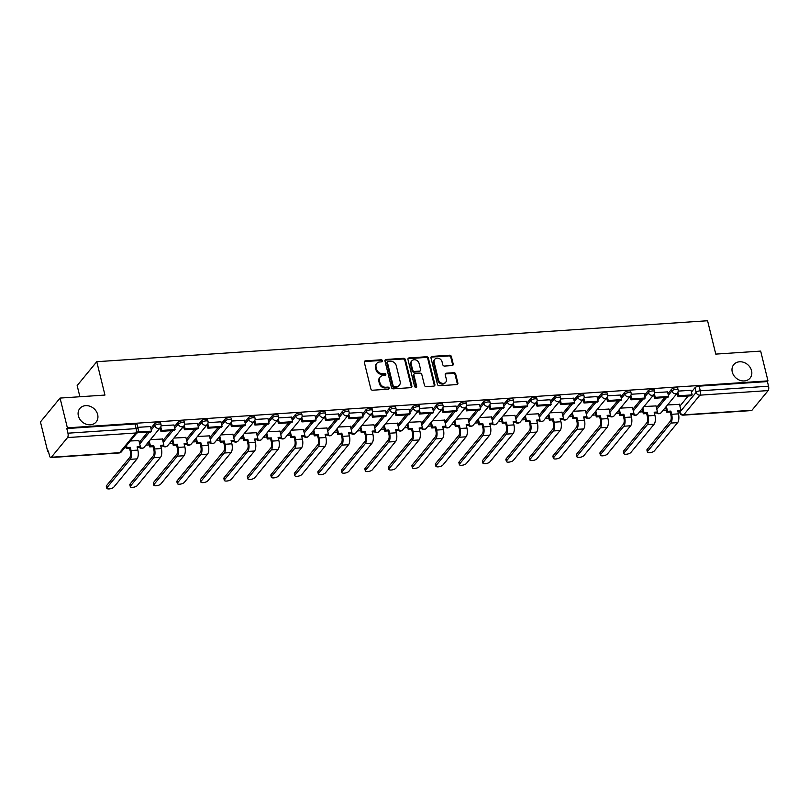 <?xml version="1.0" encoding="UTF-8"?>
<svg xmlns="http://www.w3.org/2000/svg" width="809" height="809" viewBox="0 0 809 809"><rect width="100%" height="100%" fill="white"/><g stroke="black" fill="none" stroke-linecap="round" stroke-linejoin="round"><path stroke-width="1.21" d="M382.465 360.753A1.133 0.951 39.4 0 0 381.181 359.793L365.466 360.844A1.618 1.365 39.4 0 0 364.343 362.412L370.835 388.846A1.618 1.365 39.4 0 0 372.676 390.221L388.391 389.169A1.133 0.951 39.4 0 0 387.885 387.106L385.853 387.248A5.188 4.358 39.4 0 1 379.967 382.869L379.421 380.665A5.188 4.358 39.4 0 1 380.149 377.045A5.188 4.358 39.4 0 1 383.001 375.649L385.033 375.507A1.133 0.951 39.4 0 0 384.528 373.455L382.495 373.586A5.188 4.358 39.4 0 1 376.61 369.207L376.074 367.003A5.188 4.358 39.4 0 1 376.792 363.393A5.188 4.358 39.4 0 1 379.643 361.987L381.686 361.856A1.133 0.951 39.4 0 0 382.465 360.753M381.919 361.805A1.133 0.951 39.4 0 0 380.604 360.49L364.889 361.542A1.618 1.365 39.4 0 0 364.353 361.694M388.623 389.119A1.133 0.951 39.4 0 0 387.319 387.804L385.276 387.946L385.853 387.248M385.266 375.467A1.133 0.951 39.4 0 0 383.962 374.152L381.929 374.284L382.495 373.586M732.266 372.019A10.578 8.869 39.4 0 0 740.114 380.372A10.578 8.869 39.4 0 0 750.085 378.086A10.578 8.869 39.4 0 0 751.551 370.724A10.578 8.869 39.4 0 0 743.714 362.361A10.578 8.869 39.4 0 0 733.743 364.647A10.578 8.869 39.4 0 0 732.266 372.019M78.372 415.866A10.578 8.869 39.4 0 0 86.209 424.219A10.578 8.869 39.4 0 0 96.18 421.934A10.578 8.869 39.4 0 0 97.656 414.572A10.578 8.869 39.4 0 0 89.809 406.209A10.578 8.869 39.4 0 0 79.838 408.494A10.578 8.869 39.4 0 0 78.372 415.866M452.079 365.567A1.618 1.365 39.4 0 0 453.202 363.999L451.382 356.577A1.618 1.365 39.4 0 0 449.541 355.212L432.087 356.385A1.618 1.365 39.4 0 0 430.975 357.952L437.467 384.386A1.618 1.365 39.4 0 0 439.307 385.751L456.751 384.578A1.618 1.365 39.4 0 0 457.874 383.011L455.669 374.051A1.618 1.365 39.4 0 0 453.829 372.686L446.366 373.192A1.618 1.365 39.4 0 0 445.243 374.759L446.335 379.199A4.338 3.64 39.4 0 1 445.729 382.222A4.338 3.64 39.4 0 1 441.643 383.153A4.338 3.64 39.4 0 1 438.427 379.724L434.15 362.331A4.338 3.64 39.4 0 1 434.757 359.307A4.338 3.64 39.4 0 1 438.842 358.367A4.338 3.64 39.4 0 1 442.058 361.795L442.776 364.697A1.618 1.365 39.4 0 0 444.616 366.062L452.079 365.567M67.531 437.568L51.351 457.247A3.307 1.345 -93.8 0 1 50.836 457.55A3.307 1.345 -93.8 0 1 49.47 455.649L48.338 451.007L47.761 451.705L40.45 421.934L60.058 398.079L104.958 395.065L96.767 361.704L707.572 320.748L715.773 354.109L760.672 351.096L767.984 380.877L67.38 427.85L66.803 428.548L67.946 433.189L136.195 428.608A3.307 1.193 -13.8 0 1 138.258 429.215L137.125 424.573A3.307 1.193 -13.8 0 0 135.052 423.977L136.195 428.608A3.307 1.345 -93.8 0 1 135.791 432.997L67.531 437.568A3.307 1.345 -93.8 0 0 67.946 433.189M60.058 398.079L67.38 427.85M405.38 359.661A1.618 1.365 39.4 0 0 403.549 358.296L386.095 359.469A1.618 1.365 39.4 0 0 384.973 361.036L391.465 387.471A1.618 1.365 39.4 0 0 393.305 388.836L410.76 387.663A1.618 1.365 39.4 0 0 411.882 386.095L405.38 359.661L404.813 360.359A1.618 1.365 39.4 0 0 402.973 358.994L385.519 360.157A1.618 1.365 39.4 0 0 384.983 360.308M409.091 357.922L426.545 356.749A1.618 1.365 39.4 0 1 428.386 358.124L434.878 384.558A1.618 1.365 39.4 0 1 433.755 386.126L426.292 386.621A1.618 1.365 39.4 0 1 424.452 385.256L421.813 374.537A1.618 1.365 39.4 0 0 419.972 373.161L415.017 373.495A1.618 1.365 39.4 0 0 413.905 375.063L416.645 386.227A1.133 0.951 39.4 0 1 414.572 386.368L407.969 359.489A1.618 1.365 39.4 0 1 409.091 357.922L408.515 358.62L425.969 357.447L426.545 356.749M679.914 406.088L688.206 395.995M691.462 392.041L695.002 387.733L696.144 392.375A3.307 1.193 -13.8 0 1 700.301 390.787L768.55 386.206A3.307 1.345 86.2 0 1 768.145 390.585L751.955 410.264A3.307 1.345 86.2 0 1 751.45 410.578L683.19 415.148A3.307 1.345 86.2 0 0 683.706 414.845L751.955 410.264M47.761 451.705L48.489 451.655M145.913 445.122L149.24 444.899M169.415 443.544L172.752 443.322M192.916 441.967L196.253 441.744M216.418 440.389L219.755 440.167M239.929 438.822L243.256 438.589M263.431 437.244L266.768 437.022M286.932 435.667L290.269 435.444M310.444 434.089L313.771 433.867M333.945 432.512L337.272 432.289M357.447 430.934L360.784 430.712M380.948 429.357L384.285 429.134M404.46 427.789L407.787 427.557M427.961 426.212L431.298 425.989M451.462 424.634L454.8 424.412M474.974 423.056L478.301 422.834M498.475 421.479L501.802 421.256M521.977 419.901L525.314 419.679M545.478 418.324L548.815 418.101M568.99 416.756L572.317 416.524M592.491 415.179L595.818 414.956M615.993 413.601L619.33 413.379M639.494 412.024L642.831 411.801M663.006 410.446L666.333 410.224M79.899 396.754L77.158 385.559L96.767 361.704M767.984 380.877L767.407 381.565L768.55 386.206M138.895 440.602L130.31 440.976M150.444 426.555L137.803 427.334M162.397 439.024L150.423 439.631M173.945 424.978L161.112 425.777M185.898 437.447L173.935 438.053M197.447 423.4L184.614 424.199M209.4 435.869L197.436 436.476M220.958 421.823L208.115 422.622M232.911 434.302L220.938 434.898M244.46 420.255L231.627 421.044M256.413 432.724L244.439 433.321M267.961 418.678L255.128 419.466M279.914 431.146L267.951 431.743M291.462 417.1L278.63 417.889M303.426 429.569L291.452 430.176M314.974 415.523L302.131 416.311M326.927 427.991L314.954 428.598M338.475 413.945L325.643 414.744M350.428 426.414L338.465 427.021M361.977 412.368L349.144 413.166M373.93 424.836L361.967 425.443M385.488 410.79L372.646 411.589M397.441 423.269L385.468 423.865M408.99 409.223L396.147 410.011M420.943 421.691L408.97 422.288M432.491 407.645L419.659 408.434M444.444 420.114L432.481 420.71M455.993 406.067L443.16 406.856M467.956 418.536L455.983 419.143M479.504 404.49L466.662 405.279M491.457 416.959L479.484 417.565M503.006 402.912L490.173 403.711M514.959 415.381L502.986 415.988M526.507 401.335L513.675 402.134M538.46 413.803L526.497 414.41M550.019 399.757L537.176 400.556M561.972 412.236L549.999 412.833M573.52 398.19L560.677 398.979M585.473 410.659L573.5 411.255M597.022 396.612L584.189 397.401M608.975 409.081L597.012 409.678M620.523 395.035L607.69 395.823M632.476 407.503L620.513 408.11M644.035 393.457L631.192 394.246M655.988 405.926L644.015 406.533M667.536 391.88L654.703 392.678M656.412 407.655L664.705 397.573M667.961 393.619L671.5 389.311L671.905 390.959A3.307 1.193 -13.8 0 1 675.353 389.453A3.307 1.193 -13.8 0 1 678.124 389.968L677.72 388.32A3.307 1.193 166.2 0 0 674.949 387.804A3.307 1.193 166.2 0 0 671.5 389.311M632.911 409.233L641.203 399.15M644.46 395.186L647.989 390.889L648.393 392.537A3.307 1.193 -13.8 0 1 651.852 391.02A3.307 1.193 -13.8 0 1 654.623 391.546L654.218 389.898A3.307 1.193 166.2 0 0 651.447 389.382A3.307 1.193 166.2 0 0 647.989 390.889M609.399 410.81L617.702 400.728M620.948 396.764L624.487 392.466L624.892 394.114A3.307 1.193 -13.8 0 1 628.35 392.598A3.307 1.193 -13.8 0 1 631.121 393.123L630.717 391.475A3.307 1.193 166.2 0 0 627.946 390.949A3.307 1.193 166.2 0 0 624.487 392.466M585.898 412.388L594.19 402.295M597.446 398.341L600.986 394.044L601.39 395.692A3.307 1.193 -13.8 0 1 604.839 394.175A3.307 1.193 -13.8 0 1 607.61 394.701L607.205 393.053A3.307 1.193 166.2 0 0 604.434 392.527A3.307 1.193 166.2 0 0 600.986 394.044M562.397 413.965L570.689 403.873M573.945 399.919L577.484 395.621L577.889 397.259A3.307 1.193 -13.8 0 1 581.337 395.753A3.307 1.193 -13.8 0 1 584.108 396.279L583.704 394.63A3.307 1.193 166.2 0 0 580.933 394.104A3.307 1.193 166.2 0 0 577.484 395.621M538.885 415.543L547.187 405.451M550.444 401.497L553.973 397.199L554.377 398.837A3.307 1.193 -13.8 0 1 557.836 397.33A3.307 1.193 -13.8 0 1 560.607 397.846L560.202 396.208A3.307 1.193 166.2 0 0 557.431 395.682A3.307 1.193 166.2 0 0 553.973 397.199M515.384 417.12L523.686 407.028M526.932 403.074L530.471 398.766L530.876 400.415A3.307 1.193 -13.8 0 1 534.324 398.908A3.307 1.193 -13.8 0 1 537.095 399.424L536.691 397.775A3.307 1.193 166.2 0 0 533.93 397.259A3.307 1.193 166.2 0 0 530.471 398.766M491.882 418.688L500.174 408.606M503.431 404.652L506.97 400.344L507.374 401.992A3.307 1.193 -13.8 0 1 510.823 400.485A3.307 1.193 -13.8 0 1 513.594 401.001L513.189 399.353A3.307 1.193 166.2 0 0 510.418 398.837A3.307 1.193 166.2 0 0 506.97 400.344M468.381 420.265L476.673 410.183M479.929 406.219L483.458 401.921L483.863 403.57A3.307 1.193 -13.8 0 1 487.321 402.053A3.307 1.193 -13.8 0 1 490.092 402.579L489.688 400.93A3.307 1.193 166.2 0 0 486.917 400.415A3.307 1.193 166.2 0 0 483.458 401.921M444.869 421.843L453.171 411.761M456.428 407.797L459.957 403.499L460.361 405.147A3.307 1.193 -13.8 0 1 463.82 403.63A3.307 1.193 -13.8 0 1 466.591 404.156L466.186 402.508A3.307 1.193 166.2 0 0 463.415 401.982A3.307 1.193 166.2 0 0 459.957 403.499M421.368 423.42L429.66 413.328M432.916 409.374L436.456 405.076L436.86 406.725A3.307 1.193 -13.8 0 1 440.308 405.208A3.307 1.193 -13.8 0 1 443.079 405.734L442.675 404.085A3.307 1.193 166.2 0 0 439.904 403.56A3.307 1.193 166.2 0 0 436.456 405.076M397.866 424.998L406.158 414.906M409.415 410.952L412.954 406.654L413.359 408.292A3.307 1.193 -13.8 0 1 416.807 406.785A3.307 1.193 -13.8 0 1 419.578 407.311L419.173 405.663A3.307 1.193 166.2 0 0 416.402 405.137A3.307 1.193 166.2 0 0 412.954 406.654M374.365 426.576L382.657 416.483M385.913 412.529L389.442 408.232L389.847 409.87A3.307 1.193 -13.8 0 1 393.305 408.363A3.307 1.193 -13.8 0 1 396.076 408.879L395.672 407.24A3.307 1.193 166.2 0 0 392.901 406.715A3.307 1.193 166.2 0 0 389.442 408.232M350.853 428.153L359.156 418.061M362.402 414.107L365.941 409.799L366.346 411.447A3.307 1.193 -13.8 0 1 369.804 409.941A3.307 1.193 -13.8 0 1 372.565 410.456L372.17 408.808A3.307 1.193 166.2 0 0 369.4 408.292A3.307 1.193 166.2 0 0 365.941 409.799M327.352 429.721L335.644 419.638M338.9 415.684L342.44 411.377L342.844 413.025A3.307 1.193 -13.8 0 1 346.292 411.518A3.307 1.193 -13.8 0 1 349.063 412.034L348.659 410.385A3.307 1.193 166.2 0 0 345.888 409.87A3.307 1.193 166.2 0 0 342.44 411.377M303.85 431.298L312.143 421.216M315.399 417.252L318.938 412.954L319.333 414.602A3.307 1.193 -13.8 0 1 322.791 413.086A3.307 1.193 -13.8 0 1 325.562 413.611L325.157 411.963A3.307 1.193 166.2 0 0 322.387 411.447A3.307 1.193 166.2 0 0 318.938 412.954M280.339 432.876L288.641 422.794M291.897 418.829L295.427 414.532L295.831 416.18A3.307 1.193 -13.8 0 1 299.29 414.663A3.307 1.193 -13.8 0 1 302.06 415.189L301.656 413.541A3.307 1.193 166.2 0 0 298.885 413.015A3.307 1.193 166.2 0 0 295.427 414.532M256.837 434.453L265.13 424.361M268.386 420.407L271.925 416.109L272.33 417.757A3.307 1.193 -13.8 0 1 275.778 416.241A3.307 1.193 -13.8 0 1 278.549 416.766L278.144 415.118A3.307 1.193 166.2 0 0 275.373 414.592A3.307 1.193 166.2 0 0 271.925 416.109M233.336 436.031L241.628 425.938M244.884 421.985L248.424 417.687L248.828 419.325A3.307 1.193 -13.8 0 1 252.277 417.818A3.307 1.193 -13.8 0 1 255.047 418.344L254.643 416.696A3.307 1.193 166.2 0 0 251.872 416.17A3.307 1.193 166.2 0 0 248.424 417.687M209.834 437.608L218.127 427.516M221.383 423.562L224.912 419.264L225.317 420.902A3.307 1.193 -13.8 0 1 228.775 419.396A3.307 1.193 -13.8 0 1 231.546 419.911L231.141 418.273A3.307 1.193 166.2 0 0 228.371 417.747A3.307 1.193 166.2 0 0 224.912 419.264M186.323 439.186L194.625 429.094M197.871 425.14L201.411 420.832L201.815 422.48A3.307 1.193 -13.8 0 1 205.274 420.973A3.307 1.193 -13.8 0 1 208.044 421.489L207.64 419.841A3.307 1.193 166.2 0 0 204.869 419.325A3.307 1.193 166.2 0 0 201.411 420.832M162.821 440.753L171.114 430.671M174.37 426.717L177.909 422.409L178.314 424.058A3.307 1.193 -13.8 0 1 181.762 422.541A3.307 1.193 -13.8 0 1 184.533 423.067L184.128 421.418A3.307 1.193 166.2 0 0 181.358 420.902A3.307 1.193 166.2 0 0 177.909 422.409M139.32 442.331L147.612 432.249M150.868 428.285L154.408 423.987L154.812 425.635A3.307 1.193 -13.8 0 1 158.261 424.118A3.307 1.193 -13.8 0 1 161.031 424.644L160.627 422.996A3.307 1.193 166.2 0 0 157.856 422.48A3.307 1.193 166.2 0 0 154.408 423.987M691.038 390.302L678.205 391.101M679.489 404.348L667.516 404.955M767.407 381.565L699.158 386.146A3.307 1.193 166.2 0 0 695.002 387.733M66.803 428.548L135.052 423.977M376.792 363.393L376.225 364.08A5.188 4.358 39.4 0 0 375.497 367.701L376.074 367.003M381.929 374.284A5.188 4.358 39.4 0 1 376.043 369.905L375.497 367.701M380.149 377.045L379.573 377.742A5.188 4.358 39.4 0 0 378.855 381.352L379.421 380.665M385.276 387.946A5.188 4.358 39.4 0 1 379.391 383.557L378.855 381.352M411.296 387.521A1.618 1.365 39.4 0 0 411.306 386.793L404.813 360.359M388.229 361.411A1.133 0.951 39.4 0 0 387.44 362.513L393.144 385.711A1.133 0.951 39.4 0 0 394.428 386.672L396.572 386.53A5.188 4.358 39.4 0 0 399.434 385.124A5.188 4.358 39.4 0 0 400.152 381.514L396.258 365.648A5.188 4.358 39.4 0 0 390.373 361.269L388.229 361.411M387.602 361.714L387.026 362.412A1.133 0.951 39.4 0 0 386.874 363.201L387.44 362.513M399.434 385.124L398.857 385.822A5.188 4.358 39.4 0 1 396.006 387.228L393.862 387.369A1.133 0.951 39.4 0 1 392.567 386.409L386.874 363.201M434.291 385.974A1.618 1.365 39.4 0 0 434.302 385.256L427.809 358.822A1.618 1.365 39.4 0 0 425.969 357.447M414.127 373.94L413.561 374.628A1.618 1.365 39.4 0 0 413.328 375.76L416.069 386.924L416.645 386.227M419.082 363.413A4.338 3.64 39.4 0 0 415.866 359.985A4.338 3.64 39.4 0 0 411.771 360.915A4.338 3.64 39.4 0 0 411.174 363.939L412.681 370.077A1.618 1.365 39.4 0 0 414.511 371.442L419.466 371.109A1.618 1.365 39.4 0 0 420.589 369.541L419.082 363.413M411.771 360.915L411.205 361.613A4.338 3.64 39.4 0 0 410.598 364.637L411.174 363.939M420.367 370.674L419.79 371.371A1.618 1.365 39.4 0 1 418.9 371.806L413.945 372.14A1.618 1.365 39.4 0 1 412.105 370.765L410.598 364.637M408.515 358.62A1.618 1.365 39.4 0 0 407.979 358.771M434.757 359.307L434.18 359.995A4.338 3.64 39.4 0 0 433.573 363.019L434.15 362.331M445.729 382.222L445.162 382.92A4.338 3.64 39.4 0 1 441.067 383.85A4.338 3.64 39.4 0 1 437.851 380.422L433.573 363.019M457.287 384.437A1.618 1.365 39.4 0 0 457.297 383.709L455.103 374.749A1.618 1.365 39.4 0 0 453.262 373.384L445.789 373.879A1.618 1.365 39.4 0 0 445.253 374.031M452.615 365.415A1.618 1.365 39.4 0 0 452.625 364.687L450.805 357.275A1.618 1.365 39.4 0 0 448.965 355.909L431.521 357.072A1.618 1.365 39.4 0 0 430.985 357.224M106.798 488.252L106.313 486.31A3.721 1.345 -13.8 0 1 106.535 485.653L107.021 487.594A3.721 1.345 166.2 0 0 106.798 488.252A3.721 1.345 166.2 0 0 109.913 488.838A3.721 1.345 166.2 0 0 113.796 487.139L137.045 458.875A6.614 2.69 -93.8 0 0 137.854 450.107L137.065 446.892L140.382 446.669L138.845 440.409M140.382 446.669L139.644 447.569L137.277 447.731M107.021 487.594L130.259 459.33A6.614 2.69 -93.8 0 0 131.078 450.562L130.289 447.347L129.541 448.247L130.33 451.462A4.46 1.81 86.2 0 1 129.784 457.378L106.535 485.653M129.541 448.247L126.224 448.469L126.973 447.569L126.497 445.617M125.749 446.517L126.224 448.469M137.297 432.471L150.818 432.026L151.566 431.126L138.157 432.026L138.015 431.46M151.566 431.126L150.423 426.485M137.409 432.926L138.157 432.026M130.289 447.347L126.973 447.569M130.3 486.674L129.824 484.733A3.721 1.345 -13.8 0 1 130.047 484.075L130.522 486.017A3.721 1.345 166.2 0 0 130.3 486.674A3.721 1.345 166.2 0 0 133.414 487.261A3.721 1.345 166.2 0 0 137.297 485.562L160.546 457.297A6.614 2.69 -93.8 0 0 161.365 448.53L160.576 445.314L163.883 445.092L162.346 438.832M163.883 445.092L163.145 445.992L160.779 446.153M130.522 486.017L153.761 457.752A6.614 2.69 -93.8 0 0 154.58 448.985L153.791 445.769L153.053 446.669L153.841 449.885A4.46 1.81 86.2 0 1 153.285 455.811L130.047 484.075M153.053 446.669L149.736 446.892L150.474 445.992L149.26 441.047M148.522 441.947L149.736 446.892M160.071 427.9L160.92 431.359L174.329 430.459L175.068 429.549L161.658 430.449L160.789 426.889M175.068 429.549L173.925 424.917M160.92 431.359L161.658 430.449M153.791 445.769L150.474 445.992M153.801 485.097L153.326 483.155A3.721 1.345 -13.8 0 1 153.548 482.498L154.023 484.439A3.721 1.345 166.2 0 0 153.801 485.097A3.721 1.345 166.2 0 0 156.916 485.683A3.721 1.345 166.2 0 0 160.809 483.984L184.047 455.72A6.614 2.69 -93.8 0 0 184.867 446.952L184.078 443.736L187.395 443.514L185.848 437.254M187.395 443.514L186.646 444.424L184.28 444.576M154.023 484.439L177.272 456.175A6.614 2.69 -93.8 0 0 178.081 447.407L177.292 444.192L176.554 445.102L177.343 448.317A4.46 1.81 86.2 0 1 176.787 454.233L153.548 482.498M176.554 445.102L173.237 445.324L173.986 444.414L172.762 439.469M172.024 440.369L173.237 445.324M183.572 426.323L184.422 429.781L197.831 428.881L198.569 427.971L185.16 428.871L184.29 425.322M198.569 427.971L197.436 423.34M184.422 429.781L185.16 428.871M177.292 444.192L173.986 444.414M177.313 483.529L176.827 481.577A3.721 1.345 -13.8 0 1 177.05 480.92L177.525 482.862A3.721 1.345 166.2 0 0 177.313 483.529A3.721 1.345 166.2 0 0 180.427 484.116A3.721 1.345 166.2 0 0 184.31 482.407L207.549 454.142A6.614 2.69 -93.8 0 0 208.368 445.375L207.579 442.159L210.896 441.936L209.359 435.677M210.896 441.936L210.148 442.847L207.782 442.998M177.525 482.862L200.774 454.597A6.614 2.69 -93.8 0 0 201.593 445.83L200.804 442.614L200.056 443.524L200.844 446.74A4.46 1.81 86.2 0 1 200.298 452.656L177.05 480.92M200.056 443.524L196.739 443.747L197.487 442.836L196.274 437.891M195.525 438.802L196.739 443.747M207.074 424.755L207.923 428.204L221.332 427.304L222.081 426.394L208.671 427.294L207.792 423.744M222.081 426.394L220.938 421.762M207.923 428.204L208.671 427.294M200.804 442.614L197.487 442.836M200.814 481.952L200.339 480A3.721 1.345 -13.8 0 1 200.551 479.343L201.037 481.284A3.721 1.345 166.2 0 0 200.814 481.952A3.721 1.345 166.2 0 0 203.929 482.538A3.721 1.345 166.2 0 0 207.812 480.829L231.061 452.565A6.614 2.69 -93.8 0 0 231.87 443.807L231.081 440.581L234.398 440.369L232.861 434.099M234.398 440.369L233.659 441.269L231.293 441.431M201.037 481.284L224.275 453.02A6.614 2.69 -93.8 0 0 225.094 444.262L224.305 441.036L223.557 441.947L224.356 445.162A4.46 1.81 86.2 0 1 223.8 451.078L200.551 479.343M223.557 441.947L220.25 442.169L220.988 441.259L219.775 436.314M219.027 437.224L220.25 442.169M230.585 423.178L231.425 426.626L244.834 425.726L245.582 424.826L232.173 425.726L231.303 422.167M245.582 424.826L244.439 420.184M231.425 426.626L232.173 425.726M224.305 441.036L220.988 441.259M224.315 480.374L223.84 478.422A3.721 1.345 -13.8 0 1 224.063 477.765L224.538 479.717A3.721 1.345 166.2 0 0 224.315 480.374A3.721 1.345 166.2 0 0 227.43 480.961A3.721 1.345 166.2 0 0 231.313 479.262L254.562 450.997A6.614 2.69 -93.8 0 0 255.381 442.23L254.592 439.014L257.899 438.791L256.362 432.522M257.899 438.791L257.161 439.692L254.795 439.853M224.538 479.717L247.776 451.452A6.614 2.69 -93.8 0 0 248.596 442.685L247.807 439.469L247.069 440.369L247.857 443.585A4.46 1.81 86.2 0 1 247.301 449.501L224.063 477.765M247.069 440.369L243.752 440.592L244.49 439.692L243.276 434.736M242.538 435.647L243.752 440.592M254.087 421.6L254.936 425.049L268.345 424.149L269.084 423.249L255.674 424.149L254.805 420.589M269.084 423.249L267.951 418.607M254.936 425.049L255.674 424.149M247.807 439.469L244.49 439.692M247.817 478.797L247.342 476.855A3.721 1.345 -13.8 0 1 247.564 476.188L248.039 478.139A3.721 1.345 166.2 0 0 247.817 478.797A3.721 1.345 166.2 0 0 250.942 479.383A3.721 1.345 166.2 0 0 254.825 477.684L278.063 449.42A6.614 2.69 -93.8 0 0 278.883 440.652L278.094 437.436L281.411 437.214L279.874 430.944M281.411 437.214L280.662 438.114L278.296 438.276M248.039 478.139L271.288 449.875A6.614 2.69 -93.8 0 0 272.107 441.107L271.308 437.891L270.57 438.791L271.359 442.007A4.46 1.81 86.2 0 1 270.813 447.923L247.564 476.188M270.57 438.791L267.253 439.014L268.001 438.114L266.788 433.169M266.04 434.069L267.253 439.014M277.588 420.023L278.438 423.471L291.847 422.571L292.595 421.671L279.176 422.571L278.306 419.011M292.595 421.671L291.452 417.029M278.438 423.471L279.176 422.571M271.308 437.891L268.001 438.114M271.328 477.219L270.843 475.277A3.721 1.345 -13.8 0 1 271.066 474.62L271.551 476.562A3.721 1.345 166.2 0 0 271.328 477.219A3.721 1.345 166.2 0 0 274.443 477.806A3.721 1.345 166.2 0 0 278.326 476.107L301.565 447.842A6.614 2.69 -93.8 0 0 302.384 439.075L301.595 435.859L304.912 435.636L303.375 429.377M304.912 435.636L304.164 436.536L301.808 436.698M271.551 476.562L294.789 448.297A6.614 2.69 -93.8 0 0 295.609 439.53L294.82 436.314L294.072 437.214L294.86 440.43A4.46 1.81 86.2 0 1 294.314 446.346L271.066 474.62M294.072 437.214L290.755 437.436L291.503 436.536L290.289 431.591M289.541 432.491L290.755 437.436M301.09 418.445L301.939 421.893L315.348 420.993L316.097 420.093L302.687 420.993L301.808 417.434M316.097 420.093L314.954 415.452M301.939 421.893L302.687 420.993M294.82 436.314L291.503 436.536M294.83 475.641L294.355 473.7A3.721 1.345 -13.8 0 1 294.577 473.043L295.052 474.984A3.721 1.345 166.2 0 0 294.83 475.641A3.721 1.345 166.2 0 0 297.945 476.228A3.721 1.345 166.2 0 0 301.828 474.529L325.076 446.265A6.614 2.69 -93.8 0 0 325.896 437.497L325.097 434.281L328.414 434.059L326.876 427.799M328.414 434.059L327.675 434.959L325.309 435.121M295.052 474.984L318.291 446.72A6.614 2.69 -93.8 0 0 319.11 437.952L318.321 434.736L317.573 435.636L318.372 438.852A4.46 1.81 86.2 0 1 317.816 444.778L294.577 473.043M317.573 435.636L314.266 435.859L315.004 434.959L313.791 430.014M313.053 430.914L314.266 435.859M324.601 416.868L325.451 420.326L338.86 419.426L339.598 418.516L326.189 419.416L325.319 415.866M339.598 418.516L338.455 413.884M325.451 420.326L326.189 419.416M318.321 434.736L315.004 434.959M318.331 474.064L317.856 472.122A3.721 1.345 -13.8 0 1 318.079 471.465L318.554 473.407A3.721 1.345 166.2 0 0 318.331 474.064A3.721 1.345 166.2 0 0 321.446 474.65A3.721 1.345 166.2 0 0 325.339 472.952L348.578 444.687A6.614 2.69 -93.8 0 0 349.397 435.92L348.608 432.704L351.925 432.481L350.378 426.222M351.925 432.481L351.177 433.391L348.81 433.543M318.554 473.407L341.803 445.142A6.614 2.69 -93.8 0 0 342.611 436.375L341.823 433.159L341.085 434.069L341.873 437.285A4.46 1.81 86.2 0 1 341.317 443.201L318.079 471.465M341.085 434.069L337.768 434.291L338.506 433.381L337.292 428.436M336.554 429.336L337.768 434.291M348.103 415.29L348.952 418.749L362.361 417.849L363.099 416.938L349.69 417.838L348.821 414.289M363.099 416.938L361.967 412.307M348.952 418.749L349.69 417.838M341.823 433.159L338.506 433.381M341.833 472.496L341.358 470.545A3.721 1.345 -13.8 0 1 341.58 469.887L342.055 471.829A3.721 1.345 166.2 0 0 341.833 472.496A3.721 1.345 166.2 0 0 344.958 473.083A3.721 1.345 166.2 0 0 348.841 471.374L372.079 443.11A6.614 2.69 -93.8 0 0 372.898 434.342L372.11 431.126L375.427 430.904L373.889 424.644M375.427 430.904L374.678 431.814L372.312 431.966M342.055 471.829L365.304 443.565A6.614 2.69 -93.8 0 0 366.123 434.797L365.334 431.581L364.586 432.491L365.375 435.707A4.46 1.81 86.2 0 1 364.829 441.623L341.58 469.887M364.586 432.491L361.269 432.714L362.017 431.804L360.804 426.859M360.056 427.769L361.269 432.714M371.604 413.723L372.453 417.171L385.863 416.271L386.611 415.361L373.202 416.261L372.322 412.711M386.611 415.361L385.468 410.729M372.453 417.171L373.202 416.261M365.334 431.581L362.017 431.804M365.344 470.919L364.859 468.967A3.721 1.345 -13.8 0 1 365.081 468.31L365.567 470.251A3.721 1.345 166.2 0 0 365.344 470.919A3.721 1.345 166.2 0 0 368.459 471.505A3.721 1.345 166.2 0 0 372.342 469.796L395.591 441.532A6.614 2.69 -93.8 0 0 396.4 432.775L395.611 429.549L398.928 429.336L397.391 423.067M398.928 429.336L398.19 430.236L395.823 430.398M365.567 470.251L388.805 441.987A6.614 2.69 -93.8 0 0 389.625 433.23L388.836 430.004L388.087 430.914L388.876 434.13A4.46 1.81 86.2 0 1 388.33 440.045L365.081 468.31M388.087 430.914L384.781 431.136L385.519 430.226L384.305 425.281M383.557 426.191L384.781 431.136M395.116 412.145L395.955 415.593L409.364 414.693L410.112 413.793L396.703 414.693L395.823 411.134M410.112 413.793L408.97 409.152M395.955 415.593L396.703 414.693M388.836 430.004L385.519 430.226M388.846 469.341L388.371 467.39A3.721 1.345 -13.8 0 1 388.593 466.732L389.068 468.684A3.721 1.345 166.2 0 0 388.846 469.341A3.721 1.345 166.2 0 0 391.961 469.928A3.721 1.345 166.2 0 0 395.844 468.229L419.092 439.965A6.614 2.69 -93.8 0 0 419.911 431.197L419.123 427.981L422.429 427.759L420.892 421.489M422.429 427.759L421.691 428.659L419.325 428.821M389.068 468.684L412.307 440.42A6.614 2.69 -93.8 0 0 413.126 431.652L412.337 428.436L411.599 429.336L412.388 432.552A4.46 1.81 86.2 0 1 411.832 438.468L388.593 466.732M411.599 429.336L408.282 429.559L409.02 428.659L407.807 423.704M407.069 424.614L408.282 429.559M418.617 410.567L419.466 414.016L432.876 413.116L433.614 412.216L420.205 413.116L419.335 409.556M433.614 412.216L432.481 407.574M419.466 414.016L420.205 413.116M412.337 428.436L409.02 428.659M412.347 467.764L411.872 465.822A3.721 1.345 -13.8 0 1 412.094 465.155L412.57 467.106A3.721 1.345 166.2 0 0 412.347 467.764A3.721 1.345 166.2 0 0 415.462 468.35A3.721 1.345 166.2 0 0 419.355 466.651L442.594 438.387A6.614 2.69 -93.8 0 0 443.413 429.619L442.624 426.404L445.941 426.181L444.394 419.911M445.941 426.181L445.193 427.081L442.826 427.243M412.57 467.106L435.818 438.842A6.614 2.69 -93.8 0 0 436.627 430.075L435.839 426.859L435.1 427.759L435.889 430.975A4.46 1.81 86.2 0 1 435.333 436.89L412.094 465.155M435.1 427.759L431.784 427.981L432.532 427.081L431.308 422.136M430.57 423.036L431.784 427.981M442.118 408.99L442.968 412.438L456.377 411.538L457.115 410.638L443.706 411.538L442.836 407.979M457.115 410.638L455.983 405.997M442.968 412.438L443.706 411.538M435.839 426.859L432.532 427.081M435.859 466.186L435.373 464.245A3.721 1.345 -13.8 0 1 435.596 463.587L436.071 465.529A3.721 1.345 166.2 0 0 435.859 466.186A3.721 1.345 166.2 0 0 438.974 466.773A3.721 1.345 166.2 0 0 442.857 465.074L466.095 436.809A6.614 2.69 -93.8 0 0 466.914 428.042L466.126 424.826L469.442 424.604L467.905 418.344M469.442 424.604L468.694 425.504L466.338 425.665M436.071 465.529L459.32 437.264A6.614 2.69 -93.8 0 0 460.139 428.497L459.35 425.281L458.602 426.181L459.391 429.397A4.46 1.81 86.2 0 1 458.845 435.313L435.596 463.587M458.602 426.181L455.285 426.404L456.033 425.504L454.82 420.559M454.071 421.459L455.285 426.404M465.62 407.412L466.469 410.861L479.879 409.961L480.627 409.061L467.218 409.961L466.338 406.401M480.627 409.061L479.484 404.419M466.469 410.861L467.218 409.961M459.35 425.281L456.033 425.504M459.36 464.609L458.885 462.667A3.721 1.345 -13.8 0 1 459.108 462.01L459.583 463.951A3.721 1.345 166.2 0 0 459.36 464.609A3.721 1.345 166.2 0 0 462.475 465.195A3.721 1.345 166.2 0 0 466.358 463.496L489.607 435.232A6.614 2.69 -93.8 0 0 490.426 426.464L489.627 423.249L492.944 423.026L491.407 416.766M492.944 423.026L492.206 423.926L489.839 424.088M459.583 463.951L482.821 435.687A6.614 2.69 -93.8 0 0 483.64 426.919L482.852 423.704L482.103 424.604L482.902 427.83A4.46 1.81 86.2 0 1 482.346 433.745L459.108 462.01M482.103 424.604L478.797 424.826L479.535 423.926L478.321 418.981M477.573 419.881L478.797 424.826M489.132 405.835L489.971 409.293L503.38 408.393L504.128 407.483L490.719 408.383L489.849 404.834M504.128 407.483L502.986 402.852M489.971 409.293L490.719 408.383M482.852 423.704L479.535 423.926M482.862 463.031L482.386 461.09A3.721 1.345 -13.8 0 1 482.609 460.432L483.084 462.374A3.721 1.345 166.2 0 0 482.862 463.031A3.721 1.345 166.2 0 0 485.976 463.618A3.721 1.345 166.2 0 0 489.86 461.919L513.108 433.654A6.614 2.69 -93.8 0 0 513.927 424.887L513.139 421.671L516.445 421.449L514.908 415.189M516.445 421.449L515.707 422.359L513.341 422.51M483.084 462.374L506.333 434.109A6.614 2.69 -93.8 0 0 507.142 425.342L506.353 422.126L505.615 423.036L506.404 426.252A4.46 1.81 86.2 0 1 505.847 432.168L482.609 460.432M505.615 423.036L502.298 423.259L503.036 422.349L501.823 417.404M501.084 418.304L502.298 423.259M512.633 404.257L513.482 407.716L526.892 406.816L527.63 405.906L514.221 406.806L513.351 403.256M527.63 405.906L526.497 401.274M513.482 407.716L514.221 406.806M506.353 422.126L503.036 422.349M506.363 461.464L505.888 459.512A3.721 1.345 -13.8 0 1 506.11 458.855L506.586 460.796A3.721 1.345 166.2 0 0 506.363 461.464A3.721 1.345 166.2 0 0 509.488 462.05A3.721 1.345 166.2 0 0 513.371 460.341L536.61 432.077A6.614 2.69 -93.8 0 0 537.429 423.309L536.64 420.093L539.957 419.871L538.42 413.611M539.957 419.871L539.209 420.781L536.842 420.933M506.586 460.796L529.834 432.532A6.614 2.69 -93.8 0 0 530.653 423.764L529.855 420.549L529.116 421.459L529.905 424.674A4.46 1.81 86.2 0 1 529.359 430.59L506.11 458.855M529.116 421.459L525.799 421.681L526.548 420.771L525.334 415.826M524.586 416.736L525.799 421.681M536.134 402.69L536.984 406.138L550.393 405.238L551.141 404.338L537.732 405.228L536.852 401.679M551.141 404.338L549.999 399.697M536.984 406.138L537.732 405.228M529.855 420.549L526.548 420.771M529.875 459.886L529.389 457.934A3.721 1.345 -13.8 0 1 529.612 457.277L530.097 459.219A3.721 1.345 166.2 0 0 529.875 459.886A3.721 1.345 166.2 0 0 532.989 460.473A3.721 1.345 166.2 0 0 536.873 458.764L560.121 430.499A6.614 2.69 -93.8 0 0 560.93 421.742L560.141 418.526L563.458 418.304L561.921 412.034M563.458 418.304L562.71 419.204L560.354 419.365M530.097 459.219L553.336 430.954A6.614 2.69 -93.8 0 0 554.155 422.197L553.366 418.971L552.618 419.881L553.407 423.097A4.46 1.81 86.2 0 1 552.86 429.013L529.612 457.277M552.618 419.881L549.301 420.104L550.049 419.193L548.836 414.248M548.087 415.159L549.301 420.104M559.636 401.112L560.485 404.561L573.894 403.661L574.643 402.761L561.234 403.661L560.354 400.101M574.643 402.761L573.5 398.119M560.485 404.561L561.234 403.661M553.366 418.971L550.049 419.193M553.376 458.309L552.901 456.357A3.721 1.345 -13.8 0 1 553.123 455.7L553.599 457.651A3.721 1.345 166.2 0 0 553.376 458.309A3.721 1.345 166.2 0 0 556.491 458.895A3.721 1.345 166.2 0 0 560.374 457.196L583.623 428.932A6.614 2.69 -93.8 0 0 584.442 420.164L583.643 416.948L586.96 416.726L585.423 410.456M586.96 416.726L586.222 417.626L583.855 417.788M553.599 457.651L576.837 429.387A6.614 2.69 -93.8 0 0 577.656 420.619L576.868 417.404L576.129 418.304L576.918 421.519A4.46 1.81 86.2 0 1 576.362 427.435L553.123 455.7M576.129 418.304L572.812 418.526L573.551 417.626L572.337 412.671M571.599 413.581L572.812 418.526M583.147 399.535L583.997 402.983L597.406 402.083L598.144 401.183L584.735 402.083L583.865 398.524M598.144 401.183L597.002 396.541M583.997 402.983L584.735 402.083M576.868 417.404L573.551 417.626M576.878 456.731L576.402 454.789A3.721 1.345 -13.8 0 1 576.625 454.122L577.1 456.074A3.721 1.345 166.2 0 0 576.878 456.731A3.721 1.345 166.2 0 0 579.992 457.318A3.721 1.345 166.2 0 0 583.886 455.619L607.124 427.354A6.614 2.69 -93.8 0 0 607.943 418.587L607.154 415.371L610.471 415.148L608.924 408.879M610.471 415.148L609.723 416.048L607.357 416.21M577.1 456.074L600.349 427.809A6.614 2.69 -93.8 0 0 601.158 419.042L600.369 415.826L599.631 416.726L600.42 419.942A4.46 1.81 86.2 0 1 599.863 425.858L576.625 454.122M599.631 416.726L596.314 416.948L597.062 416.048L595.839 411.103M595.1 412.003L596.314 416.948M606.649 397.957L607.498 401.406L620.908 400.506L621.646 399.606L608.237 400.506L607.367 396.946M621.646 399.606L620.513 394.964M607.498 401.406L608.237 400.506M600.369 415.826L597.062 416.048M600.379 455.154L599.904 453.212A3.721 1.345 -13.8 0 1 600.126 452.555L600.602 454.496A3.721 1.345 166.2 0 0 600.379 455.154A3.721 1.345 166.2 0 0 603.504 455.74A3.721 1.345 166.2 0 0 607.387 454.041L630.626 425.777A6.614 2.69 -93.8 0 0 631.445 417.009L630.656 413.793L633.973 413.571L632.436 407.311M633.973 413.571L633.225 414.471L630.858 414.633M600.602 454.496L623.85 426.232A6.614 2.69 -93.8 0 0 624.669 417.464L623.881 414.248L623.132 415.148L623.921 418.364A4.46 1.81 86.2 0 1 623.375 424.28L600.126 452.555M623.132 415.148L619.815 415.371L620.564 414.471L619.35 409.526M618.602 410.426L619.815 415.371M630.15 396.38L631 399.828L644.409 398.928L645.157 398.028L631.748 398.928L630.868 395.368M645.157 398.028L644.015 393.386M631 399.828L631.748 398.928M623.881 414.248L620.564 414.471M623.891 453.576L623.415 451.634A3.721 1.345 -13.8 0 1 623.628 450.977L624.113 452.919A3.721 1.345 166.2 0 0 623.891 453.576A3.721 1.345 166.2 0 0 627.005 454.162A3.721 1.345 166.2 0 0 630.889 452.464L654.137 424.199A6.614 2.69 -93.8 0 0 654.946 415.432L654.157 412.216L657.474 411.993L655.937 405.734M657.474 411.993L656.736 412.893L654.37 413.055M624.113 452.919L647.352 424.654A6.614 2.69 -93.8 0 0 648.171 415.887L647.382 412.671L646.634 413.571L647.422 416.797A4.46 1.81 86.2 0 1 646.876 422.713L623.628 450.977M646.634 413.571L643.327 413.793L644.065 412.893L642.852 407.948M642.103 408.848L643.327 413.793M653.662 394.802L654.501 398.261L667.91 397.361L668.659 396.45L655.25 397.35L654.38 393.801M668.659 396.45L667.516 391.819M654.501 398.261L655.25 397.35M647.382 412.671L644.065 412.893M647.392 451.998L646.917 450.057A3.721 1.345 -13.8 0 1 647.139 449.399L647.615 451.341A3.721 1.345 166.2 0 0 647.392 451.998A3.721 1.345 166.2 0 0 650.507 452.585A3.721 1.345 166.2 0 0 654.39 450.886L677.639 422.622A6.614 2.69 -93.8 0 0 678.458 413.854L677.669 410.638L680.976 410.416L679.439 404.156M680.976 410.416L680.238 411.326L677.871 411.478M647.615 451.341L670.853 423.077A6.614 2.69 -93.8 0 0 671.672 414.309L670.883 411.093L670.145 412.003L670.934 415.219A4.46 1.81 86.2 0 1 670.378 421.135L647.139 449.399M670.145 412.003L666.828 412.226L667.567 411.316L666.353 406.371M665.615 407.271L666.828 412.226M677.163 393.225L678.013 396.683L691.422 395.783L692.16 394.873L678.751 395.773L677.881 392.223M692.16 394.873L691.028 390.241M678.013 396.683L678.751 395.773M670.883 411.093L667.567 411.316M380.604 360.49L381.181 359.793M387.319 387.804L387.885 387.106M383.962 374.152L384.528 373.455M679.782 411.356L679.954 412.054L696.144 392.375A3.307 2.771 -140.6 0 0 699.886 395.166L683.706 414.845A3.307 2.771 -140.6 0 1 679.954 412.054A3.307 1.193 -13.8 0 0 679.762 412.641A3.307 3.307 0 0 0 683.19 415.148M768.145 390.585L699.886 395.166A3.307 1.345 -93.8 0 0 700.301 390.787L699.158 386.146M51.351 457.247L119.601 452.666L135.791 432.997A3.307 2.771 39.4 0 0 137.601 432.097A3.307 3.307 0 0 0 138.258 429.215M656.817 409.303L666.565 397.452M668.365 395.257L671.905 390.959A3.307 2.771 -140.6 0 0 675.646 393.75A3.307 2.771 -140.6 0 0 677.467 392.861A3.307 3.307 0 0 0 678.124 389.968M633.316 410.881L643.064 399.019M644.864 396.835L648.393 392.537A3.307 2.771 -140.6 0 0 652.145 395.328A3.307 2.771 -140.6 0 0 653.965 394.438A3.307 3.307 0 0 0 654.623 391.546M609.804 412.459L619.563 400.597M621.352 398.412L624.892 394.114A3.307 2.771 -140.6 0 0 628.644 396.906A3.307 2.771 -140.6 0 0 630.464 396.006A3.307 3.307 0 0 0 631.121 393.123M586.303 414.036L596.051 402.174M597.851 399.99L601.39 395.692A3.307 2.771 -140.6 0 0 605.132 398.483A3.307 2.771 -140.6 0 0 606.952 397.583A3.307 3.307 0 0 0 607.61 394.701M562.801 415.614L572.55 403.752M574.35 401.567L577.889 397.259A3.307 2.771 -140.6 0 0 581.631 400.05A3.307 2.771 -140.6 0 0 583.451 399.161A3.307 3.307 0 0 0 584.108 396.279M539.29 417.181L549.048 405.329M550.848 403.145L554.377 398.837A3.307 2.771 -140.6 0 0 558.129 401.628A3.307 2.771 -140.6 0 0 559.949 400.738A3.307 3.307 0 0 0 560.607 397.846M515.788 418.759L525.537 406.907M527.337 404.712L530.876 400.415A3.307 2.771 -140.6 0 0 534.628 403.206A3.307 2.771 -140.6 0 0 536.438 402.316A3.307 3.307 0 0 0 537.095 399.424M492.287 420.336L502.035 408.484M503.835 406.29L507.374 401.992A3.307 2.771 -140.6 0 0 511.116 404.783A3.307 2.771 -140.6 0 0 512.936 403.893A3.307 3.307 0 0 0 513.594 401.001M468.785 421.914L478.534 410.052M480.334 407.867L483.863 403.57A3.307 2.771 -140.6 0 0 487.615 406.361A3.307 2.771 -140.6 0 0 489.435 405.471A3.307 3.307 0 0 0 490.092 402.579M445.274 423.491L455.032 411.629M456.822 409.445L460.361 405.147A3.307 2.771 -140.6 0 0 464.113 407.938A3.307 2.771 -140.6 0 0 465.933 407.038A3.307 3.307 0 0 0 466.591 404.156M421.772 425.069L431.521 413.207M433.321 411.023L436.86 406.725A3.307 2.771 -140.6 0 0 440.612 409.516A3.307 2.771 -140.6 0 0 442.422 408.616A3.307 3.307 0 0 0 443.079 405.734M398.271 426.646L408.019 414.784M409.819 412.6L413.359 408.292A3.307 2.771 -140.6 0 0 417.1 411.083A3.307 2.771 -140.6 0 0 418.92 410.193A3.307 3.307 0 0 0 419.578 407.311M374.759 428.214L384.518 416.362M386.318 414.178L389.847 409.87A3.307 2.771 -140.6 0 0 393.599 412.661A3.307 2.771 -140.6 0 0 395.419 411.771A3.307 3.307 0 0 0 396.076 408.879M351.258 429.791L361.016 417.94M362.806 415.745L366.346 411.447A3.307 2.771 -140.6 0 0 370.097 414.238A3.307 2.771 -140.6 0 0 371.918 413.348A3.307 3.307 0 0 0 372.565 410.456M327.756 431.369L337.505 419.517M339.305 417.323L342.844 413.025A3.307 2.771 -140.6 0 0 346.586 415.816A3.307 2.771 -140.6 0 0 348.406 414.926A3.307 3.307 0 0 0 349.063 412.034M304.255 432.946L314.003 421.084M315.803 418.9L319.333 414.602A3.307 2.771 -140.6 0 0 323.084 417.393A3.307 2.771 -140.6 0 0 324.905 416.504A3.307 3.307 0 0 0 325.562 413.611M280.743 434.524L290.502 422.662M292.302 420.478L295.831 416.18A3.307 2.771 -140.6 0 0 299.583 418.971A3.307 2.771 -140.6 0 0 301.403 418.071A3.307 3.307 0 0 0 302.06 415.189M257.242 436.102L266.99 424.24M268.79 422.055L272.33 417.757A3.307 2.771 -140.6 0 0 276.081 420.549A3.307 2.771 -140.6 0 0 277.892 419.649A3.307 3.307 0 0 0 278.549 416.766M233.74 437.679L243.489 425.817M245.289 423.633L248.828 419.325A3.307 2.771 -140.6 0 0 252.57 422.116A3.307 2.771 -140.6 0 0 254.39 421.226A3.307 3.307 0 0 0 255.047 418.344M210.239 439.247L219.987 427.395M221.787 425.21L225.317 420.902A3.307 2.771 -140.6 0 0 229.068 423.694A3.307 2.771 -140.6 0 0 230.889 422.804A3.307 3.307 0 0 0 231.546 419.911M186.727 440.824L196.486 428.972M198.276 426.778L201.815 422.48A3.307 2.771 -140.6 0 0 205.567 425.271A3.307 2.771 -140.6 0 0 207.387 424.381A3.307 3.307 0 0 0 208.044 421.489M163.226 442.402L172.974 430.55M174.774 428.355L178.314 424.058A3.307 2.771 -140.6 0 0 182.065 426.849A3.307 2.771 -140.6 0 0 183.876 425.959A3.307 3.307 0 0 0 184.533 423.067M139.724 443.979L149.473 432.117M151.273 429.933L154.812 425.635A3.307 2.771 -140.6 0 0 158.554 428.426A3.307 2.771 -140.6 0 0 160.374 427.536A3.307 3.307 0 0 0 161.031 424.644M160.374 427.536L144.194 447.205A3.307 2.771 -140.6 0 1 142.374 448.105A3.307 2.771 39.4 0 1 139.896 447.266M183.876 425.959L167.696 445.638A3.307 2.771 -140.6 0 1 165.875 446.528A3.307 2.771 39.4 0 1 163.398 445.688M207.387 424.381L191.197 444.06A3.307 2.771 -140.6 0 1 189.387 444.95A3.307 2.771 39.4 0 1 186.899 444.111M230.889 422.804L214.709 442.483A3.307 2.771 -140.6 0 1 212.888 443.372A3.307 2.771 39.4 0 1 210.411 442.533M254.39 421.226L238.21 440.905A3.307 2.771 -140.6 0 1 236.39 441.795A3.307 2.771 39.4 0 1 233.912 440.956M277.892 419.649L261.712 439.327A3.307 2.771 -140.6 0 1 259.891 440.217A3.307 2.771 39.4 0 1 257.414 439.378M301.403 418.071L285.223 437.75A3.307 2.771 -140.6 0 1 283.403 438.65A3.307 2.771 39.4 0 1 280.915 437.811M324.905 416.504L308.725 436.172A3.307 2.771 -140.6 0 1 306.904 437.072A3.307 2.771 39.4 0 1 304.427 436.233M348.406 414.926L332.226 434.605A3.307 2.771 -140.6 0 1 330.406 435.495A3.307 2.771 39.4 0 1 327.928 434.655M371.918 413.348L355.727 433.027A3.307 2.771 -140.6 0 1 353.917 433.917A3.307 2.771 39.4 0 1 351.43 433.078M395.419 411.771L379.239 431.45A3.307 2.771 -140.6 0 1 377.419 432.34A3.307 2.771 39.4 0 1 374.931 431.5M418.92 410.193L402.74 429.872A3.307 2.771 -140.6 0 1 400.92 430.762A3.307 2.771 39.4 0 1 398.443 429.923M442.422 408.616L426.242 428.295A3.307 2.771 -140.6 0 1 424.422 429.185A3.307 2.771 39.4 0 1 421.944 428.345M465.933 407.038L449.743 426.717A3.307 2.771 -140.6 0 1 447.933 427.617A3.307 2.771 39.4 0 1 445.446 426.778M489.435 405.471L473.255 425.14A3.307 2.771 -140.6 0 1 471.435 426.04A3.307 2.771 39.4 0 1 468.957 425.2M512.936 403.893L496.756 423.572A3.307 2.771 -140.6 0 1 494.936 424.462A3.307 2.771 39.4 0 1 492.459 423.623M536.438 402.316L520.258 421.995A3.307 2.771 -140.6 0 1 518.438 422.885A3.307 2.771 39.4 0 1 515.96 422.045M559.949 400.738L543.769 420.417A3.307 2.771 -140.6 0 1 541.949 421.307A3.307 2.771 39.4 0 1 539.461 420.468M583.451 399.161L567.271 418.84A3.307 2.771 -140.6 0 1 565.451 419.729A3.307 2.771 39.4 0 1 562.973 418.89M606.952 397.583L590.772 417.262A3.307 2.771 -140.6 0 1 588.952 418.152A3.307 2.771 39.4 0 1 586.474 417.313M630.464 396.006L614.274 415.684A3.307 2.771 -140.6 0 1 612.464 416.584A3.307 2.771 39.4 0 1 609.976 415.745M653.965 394.438L637.785 414.107A3.307 2.771 -140.6 0 1 635.965 415.007A3.307 2.771 39.4 0 1 633.477 414.168M677.467 392.861L661.287 412.539A3.307 2.771 -140.6 0 1 659.466 413.429A3.307 2.771 39.4 0 1 656.989 412.59M121.421 451.776A3.307 2.771 39.4 0 1 119.601 452.666A3.307 1.345 86.2 0 1 119.095 452.979A3.307 3.307 0 0 0 121.421 451.776L137.601 432.097M376.043 369.905L376.61 369.207M379.391 383.557L379.967 382.869M364.889 361.542L365.466 360.844M411.306 386.793L411.882 386.095M385.519 360.157L386.095 359.469M402.973 358.994L403.549 358.296M392.567 386.409L393.144 385.711M393.862 387.369L394.428 386.672M396.006 387.228L396.572 386.53M427.809 358.822L428.386 358.124M434.302 385.256L434.878 384.558M413.328 375.76L413.905 375.063M412.105 370.765L412.681 370.077M413.945 372.14L414.511 371.442M418.9 371.806L419.466 371.109M437.851 380.422L438.427 379.724M445.789 373.879L446.366 373.192M453.262 373.384L453.829 372.686M455.103 374.749L455.669 374.051M457.297 383.709L457.874 383.011M431.521 357.072L432.087 356.385M448.965 355.909L449.541 355.212M450.805 357.275L451.382 356.577M452.625 364.687L453.202 363.999M131.078 450.562L137.854 450.107M130.259 459.33L137.045 458.875M154.58 448.985L161.365 448.53M153.761 457.752L160.546 457.297M178.081 447.407L184.867 446.952M177.272 456.175L184.047 455.72M201.593 445.83L208.368 445.375M200.774 454.597L207.549 454.142M225.094 444.262L231.87 443.807M224.275 453.02L231.061 452.565M248.596 442.685L255.381 442.23M247.776 451.452L254.562 450.997M272.107 441.107L278.883 440.652M271.288 449.875L278.063 449.42M295.609 439.53L302.384 439.075M294.789 448.297L301.565 447.842M319.11 437.952L325.896 437.497M318.291 446.72L325.076 446.265M342.611 436.375L349.397 435.92M341.803 445.142L348.578 444.687M366.123 434.797L372.898 434.342M365.304 443.565L372.079 443.11M389.625 433.23L396.4 432.775M388.805 441.987L395.591 441.532M413.126 431.652L419.911 431.197M412.307 440.42L419.092 439.965M436.627 430.075L443.413 429.619M435.818 438.842L442.594 438.387M460.139 428.497L466.914 428.042M459.32 437.264L466.095 436.809M483.64 426.919L490.426 426.464M482.821 435.687L489.607 435.232M507.142 425.342L513.927 424.887M506.333 434.109L513.108 433.654M530.653 423.764L537.429 423.309M529.834 432.532L536.61 432.077M554.155 422.197L560.93 421.742M553.336 430.954L560.121 430.499M577.656 420.619L584.442 420.164M576.837 429.387L583.623 428.932M601.158 419.042L607.943 418.587M600.349 427.809L607.124 427.354M624.669 417.464L631.445 417.009M623.85 426.232L630.626 425.777M648.171 415.887L654.946 415.432M647.352 424.654L654.137 424.199M671.672 414.309L678.458 413.854M670.853 423.077L677.639 422.622M139.451 447.589A3.307 3.307 0 0 0 144.194 447.205M162.953 446.012A3.307 3.307 0 0 0 167.696 445.638M186.454 444.434A3.307 3.307 0 0 0 191.197 444.06M209.966 442.857A3.307 3.307 0 0 0 214.709 442.483M233.467 441.279A3.307 3.307 0 0 0 238.21 440.905M256.969 439.702A3.307 3.307 0 0 0 261.712 439.327M280.47 438.124A3.307 3.307 0 0 0 285.223 437.75M303.982 436.557A3.307 3.307 0 0 0 308.725 436.172M327.483 434.979A3.307 3.307 0 0 0 332.226 434.605M350.985 433.402A3.307 3.307 0 0 0 355.727 433.027M374.486 431.824A3.307 3.307 0 0 0 379.239 431.45M397.998 430.246A3.307 3.307 0 0 0 402.74 429.872M421.499 428.669A3.307 3.307 0 0 0 426.242 428.295M445.001 427.091A3.307 3.307 0 0 0 449.743 426.717M468.512 425.524A3.307 3.307 0 0 0 473.255 425.14M492.014 423.946A3.307 3.307 0 0 0 496.756 423.572M515.515 422.369A3.307 3.307 0 0 0 520.258 421.995M539.016 420.791A3.307 3.307 0 0 0 543.769 420.417M562.528 419.214A3.307 3.307 0 0 0 567.271 418.84M586.029 417.636A3.307 3.307 0 0 0 590.772 417.262M609.531 416.059A3.307 3.307 0 0 0 614.274 415.684M633.043 414.491A3.307 3.307 0 0 0 637.785 414.107M656.544 412.914A3.307 3.307 0 0 0 661.287 412.539M679.449 411.377L679.762 412.641M50.836 457.55L119.095 452.979"/></g></svg>
